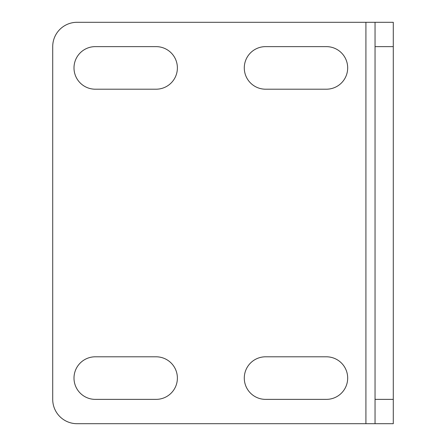 <?xml version="1.0" encoding="UTF-8"?>
<svg xmlns="http://www.w3.org/2000/svg" width="446" height="446" viewBox="0 0 446 446"><rect width="100%" height="100%" fill="white"/><g stroke="black" fill="none" stroke-linecap="round" stroke-linejoin="round"><path stroke-width="0.67" d="M156.1 46.629A21.285 21.285 0 0 1 177.385 67.915A21.285 21.285 0 0 1 156.1 89.2L95.282 89.2A21.285 21.285 0 0 1 73.997 67.915A21.285 21.285 0 0 1 95.282 46.629L156.1 46.629M326.388 46.629L265.571 46.629A21.285 21.285 0 0 0 244.285 67.915A21.285 21.285 0 0 0 265.571 89.2L326.388 89.2A21.285 21.285 0 0 0 347.679 67.915A21.285 21.285 0 0 0 326.388 46.629M365.921 22.3L375.047 22.3L375.047 423.7L77.035 423.7A24.329 24.329 0 0 1 52.712 399.371L52.712 46.629A24.329 24.329 0 0 1 77.035 22.3L365.921 22.3L365.921 423.7M375.047 22.3L393.288 22.3L393.288 423.7L375.047 423.7M326.388 356.8L265.571 356.8A21.285 21.285 0 0 0 244.285 378.085A21.285 21.285 0 0 0 265.571 399.371L326.388 399.371A21.285 21.285 0 0 0 347.679 378.085A21.285 21.285 0 0 0 326.388 356.8M156.1 356.8L95.282 356.8A21.285 21.285 0 0 0 73.997 378.085A21.285 21.285 0 0 0 95.282 399.371L156.1 399.371A21.285 21.285 0 0 0 177.385 378.085A21.285 21.285 0 0 0 156.1 356.8M375.047 46.629L393.288 46.629M375.047 399.371L393.288 399.371"/></g></svg>
